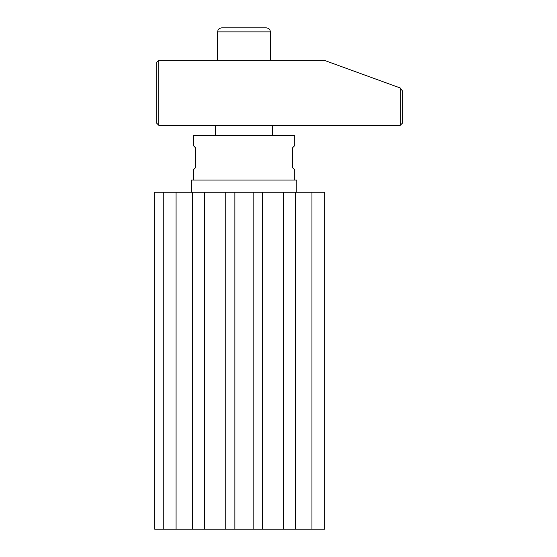 <?xml version="1.0" encoding="UTF-8"?>
<svg xmlns="http://www.w3.org/2000/svg" width="557" height="557" viewBox="0 0 557 557"><rect width="100%" height="100%" fill="white"/><g stroke="black" fill="none" stroke-linecap="round" stroke-linejoin="round"><path stroke-width="0.84" d="M154.686 462.178L154.7 474.355L154.686 462.178M154.686 249.07L154.7 236.892L154.686 249.07M234.88 192.242L324.773 192.242L324.773 529.15L234.88 529.15L234.88 192.242L192.68 192.242L192.68 529.15L154.679 529.15L154.679 192.242L192.68 192.242M192.68 529.15L234.88 529.15M253.15 192.242L253.15 529.15M225.745 529.15L225.745 192.242M262.277 192.242L262.277 529.15M154.714 529.15L154.714 192.242M311.955 192.242L311.955 529.15M295.342 529.15L295.342 192.242M283.59 192.242L283.59 529.15M204.44 529.15L204.44 192.242M163.257 192.242L163.257 529.15M176.075 529.15L176.075 192.242M154.707 249.07L154.7 240.68L154.7 249.07M263.12 27.85L221.686 27.85C218.26 28.414 218.031 30.294 217.989 30.238L217.627 31.909L270.396 31.909L270.041 30.238C269.992 30.294 269.762 28.414 266.337 27.85L263.12 27.85M224.903 27.85L231.977 27.85M244.293 27.85L266.337 27.85M193.272 145.565L195.312 147.591L193.272 145.565L193.272 135.414L294.75 135.414L294.75 145.565L292.731 147.591L292.731 167.887L294.75 169.92L294.75 180.064M195.312 147.591L195.312 167.887L193.272 169.92L195.291 167.887L195.312 147.591M296.784 192.242L296.784 180.064L191.246 180.064L191.246 192.242M324.251 60.323L400.288 87.999L400.288 125.269L158.773 125.269L158.773 60.323L324.251 60.323M400.288 125.269L402.321 123.236L402.321 90.763L400.288 87.999M158.773 60.323L156.74 62.349L156.74 123.236L158.773 125.269M154.707 462.178L154.7 470.568L154.7 462.178M270.396 60.323L270.396 31.909M217.627 60.323L217.627 31.909M215.601 125.269L215.601 135.414M272.429 125.269L272.429 135.414M193.272 180.064L193.272 169.92"/></g></svg>
